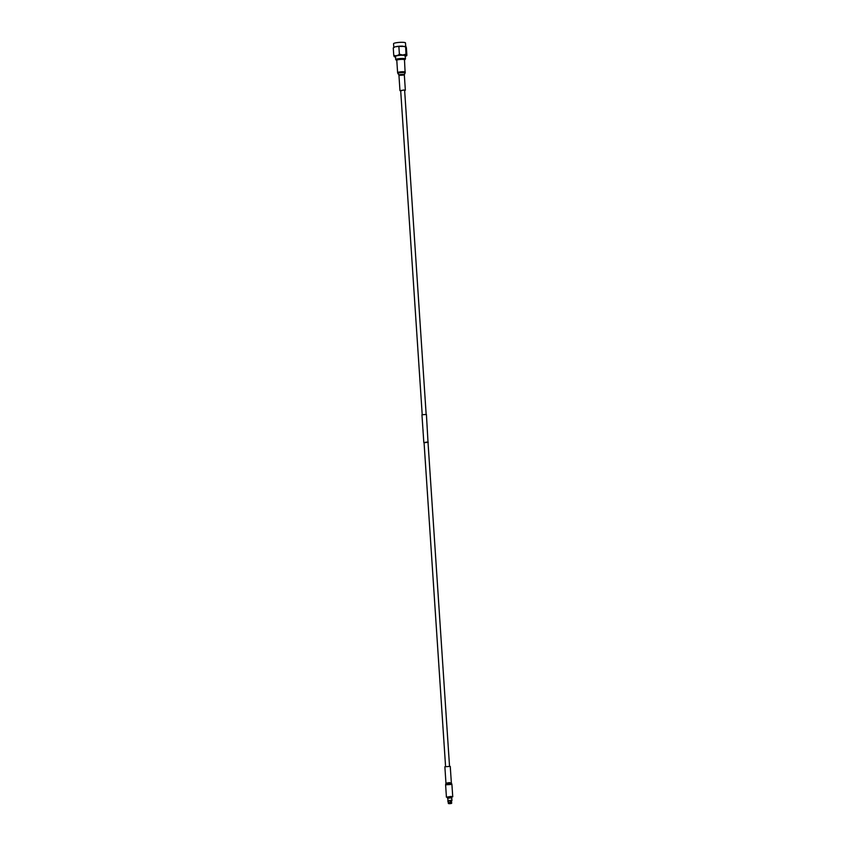 <?xml version="1.0" encoding="UTF-8"?>
<svg xmlns="http://www.w3.org/2000/svg" width="846" height="846" viewBox="0 0 846 846"><rect width="100%" height="100%" fill="white"/><g stroke="black" fill="none" stroke-linecap="round" stroke-linejoin="round"><path stroke-width="1.27" d="M450.484 803.288L450.453 801.405L450.58 803.309L449.512 803.266M450.495 803.383L449.427 803.404L450.484 803.351M450.209 800.676L450.59 803.33L449.522 803.351M451.383 800.739L451.954 800.644L451.785 798.138L450.474 797.915L447.576 798.36L448.306 801.109M447.788 800.665L450.432 800.422L450.379 803.182L448.697 803.404L447.978 800.739M451.531 803.383L450.802 803.182L450.432 800.422M447.576 798.36L447.883 797.091L450.231 796.689L451.288 796.869L451.341 797.725L447.936 797.979M405.308 72.143A3.86 0.603 -3.8 0 0 402.929 71.741A3.86 0.603 -3.8 0 0 397.609 72.65L396.785 60.288A3.86 0.603 -3.8 0 1 402.104 59.379A3.86 0.603 -3.8 0 1 404.483 59.78L405.139 72.968A3.648 0.571 176.2 0 0 402.897 72.544A3.648 0.571 176.2 0 0 397.884 73.454L398.709 74.66L404.483 74.279L405.139 72.968M400.697 90.86L403.69 89.983L405.35 90.268L404.652 90.596M422.196 414.572L400.676 90.575L403.415 90.11L404.631 90.311L426.151 414.307M422.968 429.641L423.169 433.015M422.979 429.493L423.169 433.11M422.894 428.848L421.953 414.752L426.416 414.455L428.023 442.447M424.068 442.712L428.266 442.268M423.804 442.564L423.19 433.015M451.352 782.836L450.252 766.402L444.869 766.751L445.958 783.195L449.681 782.561L451.595 783.544L445.81 783.967M451.309 797.281L452.737 796.773L450.791 796.446L446.424 797.186L447.904 797.514M445.567 766.423L424.058 442.553L426.786 442.088L428.013 442.289L449.522 766.159M393.263 47.926L395.103 46.794L393.263 47.926L393.75 55.265C395.706 56.122 397.588 55.773 399.386 54.218L402.728 55.032L405.964 54.229C406.344 55.783 406.662 56.132 406.884 55.276L406.397 47.936C406.006 46.371 405.699 46.022 405.467 46.879L402.136 46.075L395.103 46.794M405.964 54.229L405.646 46.403L396.668 46.488M405.72 46.445L405.488 42.913A5.975 0.931 176.2 0 0 401.808 42.3A5.975 0.931 176.2 0 0 393.559 43.706L393.792 47.217M394.68 56.312C394.448 57.168 394.141 56.819 393.75 55.265M404.494 60.003A4.103 0.645 176.2 0 0 404.684 59.865L405.393 59.083A4.875 0.761 176.2 0 0 405.446 58.956L405.234 55.762A4.875 0.761 176.2 0 0 402.231 55.254A4.875 0.761 176.2 0 0 395.505 56.407L395.717 59.601A4.875 0.761 176.2 0 0 395.791 59.717L396.594 60.404A4.103 0.645 176.2 0 0 396.806 60.51M405.446 58.956A4.875 0.761 176.2 0 0 402.442 58.448A4.875 0.761 176.2 0 0 395.717 59.601M404.684 59.865A4.103 0.645 176.2 0 0 402.199 59.336A4.103 0.645 176.2 0 0 398.075 59.696A4.103 0.645 176.2 0 0 396.594 60.404M405.044 56.407L406.884 55.276M399.386 54.218L398.9 46.879M450.844 800.274L450.802 803.182M448.697 803.404L450.379 803.182M449.564 803.457L451.457 803.33M449.247 803.309L448.496 803.51M447.798 800.824L448.507 803.584M448.581 802.632L448.454 800.739M448.644 803.478L449.268 803.679M449.691 803.679L451.204 803.478M451.383 803.404L450.759 803.203M451.954 800.644L450.855 800.422M451.33 800.739L450.632 800.528M450.199 800.528L448.517 800.739M451.489 802.547L450.749 802.357M450.326 802.357L448.634 802.579M451.595 802.717L450.823 802.473M450.389 802.473L448.507 802.717M451.669 803.224L450.855 803.002M450.432 803.002L448.549 803.256M405.35 90.268L404.335 75.008L398.952 75.368L398.709 74.66M445.958 783.195L445.768 784.009L449.839 783.354L451.648 783.618L451.912 784.411L445.609 784.824L446.424 797.186M397.377 46.403A6.017 0.941 -3.8 0 1 400.644 46.128M405.276 56.312A6.017 0.941 176.2 0 0 402.675 55.064A6.017 0.941 176.2 0 0 395.642 55.815A6.017 0.941 176.2 0 0 395.547 56.957M399.957 90.617L398.952 75.368M404.335 75.008L404.483 74.279M397.609 72.65L397.884 73.454M451.912 784.411L452.737 796.773M394.5 56.798L395.547 56.999M445.609 784.824L445.768 784.009M448.295 800.887L448.412 802.695M448.285 802.875L448.317 803.404M451.373 800.676L451.627 802.611M451.648 802.643L451.69 803.182"/></g></svg>
